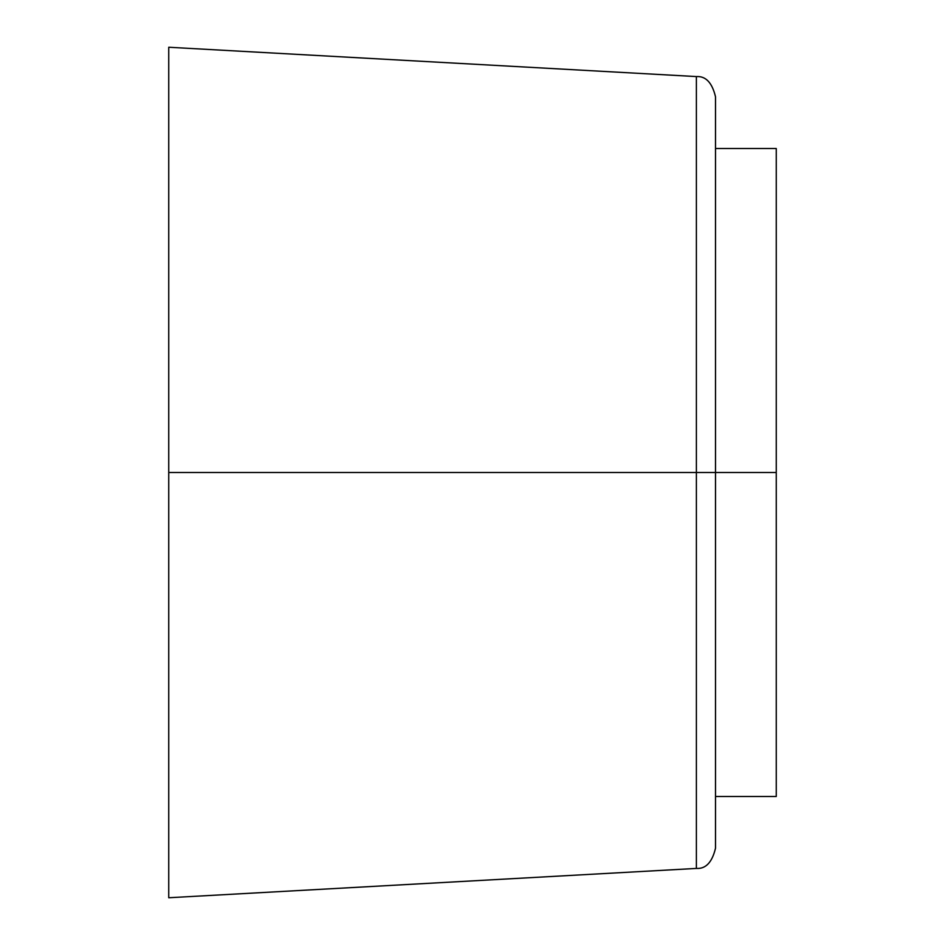 <?xml version="1.0" encoding="UTF-8"?>
<svg xmlns="http://www.w3.org/2000/svg" width="945" height="945" viewBox="0 0 945 945"><rect width="100%" height="100%" fill="white"/><g stroke="black" fill="none" stroke-linecap="round" stroke-linejoin="round"><path stroke-width="1.42" d="M696.382 472.5L696.382 76.569L696.382 472.5L715.507 472.5L715.507 96.78L715.507 848.22C712.152 862.289 705.773 869.034 696.382 868.431L696.382 76.569C705.773 75.966 712.152 82.711 715.507 96.78L715.507 472.5L168.742 472.5L696.382 472.5L696.382 868.431L696.382 472.5M168.742 47.25L168.742 897.75L168.742 47.25L696.382 76.569M715.507 472.5L715.507 848.22L715.507 472.5L776.258 472.5L776.258 148.495L776.258 796.505L776.258 472.5L715.507 472.5M168.742 897.75L696.382 868.431M776.258 148.495L715.507 148.495M776.258 796.505L715.507 796.505"/></g></svg>

